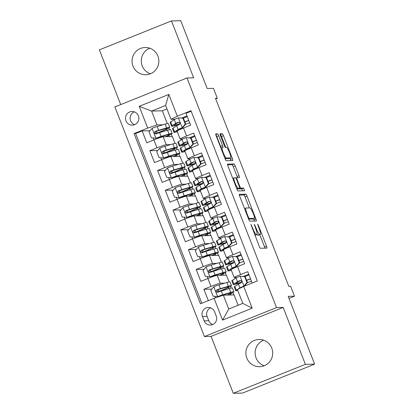 <?xml version="1.0" encoding="UTF-8"?>
<svg xmlns="http://www.w3.org/2000/svg" width="414" height="414" viewBox="0 0 414 414"><rect width="100%" height="100%" fill="white"/><g stroke="black" fill="none" stroke-linecap="round" stroke-linejoin="round"><path stroke-width="0.62" d="M250.905 224.305L259.231 246.314A2.091 0.342 68.1 0 0 260.354 248.25L266.895 248.095A2.091 0.342 68.1 0 0 266.916 248.089A2.091 0.342 68.1 0 0 266.502 246.144L258.455 225.501L257.653 224.15L258.988 228.181A6.686 1.092 68.1 0 1 260.313 234.412A6.686 1.092 68.1 0 1 260.246 234.427L259.702 234.438A6.686 1.092 68.1 0 1 256.116 228.249L254.289 224.222L255.604 228.264A6.686 1.092 68.1 0 1 256.934 234.495A6.686 1.092 68.1 0 1 256.866 234.505L256.323 234.521A6.686 1.092 68.1 0 1 252.731 228.331L250.905 224.305M132.982 66.131A13.621 13.414 -91.3 0 0 145.769 74.743A13.621 13.414 -91.3 0 0 157.925 56.118A13.621 13.414 -91.3 0 0 145.133 47.506A13.621 13.414 -91.3 0 0 132.982 66.131M150.38 73.795A13.621 13.414 88.7 0 1 149.785 48.231M246.816 358.1A13.621 13.414 -91.3 0 0 259.609 366.711A13.621 13.414 -91.3 0 0 271.76 348.086A13.621 13.414 -91.3 0 0 258.967 339.475A13.621 13.414 -91.3 0 0 246.816 358.1M264.215 365.769A13.621 13.414 88.7 0 1 263.62 340.204M125.934 120.81A6.81 6.707 -91.3 0 0 132.33 125.116A6.81 6.707 -91.3 0 0 138.405 115.801A6.81 6.707 -91.3 0 0 132.009 111.495A6.81 6.707 -91.3 0 0 125.934 120.81M134.338 111.858A6.81 6.707 -91.3 0 0 134.633 124.64M218.727 135.797A2.091 0.342 68.1 0 0 217.609 133.862L215.772 133.903A2.091 0.342 68.1 0 0 215.751 133.908A2.091 0.342 68.1 0 0 216.165 135.854L225.102 158.785A2.091 0.342 68.1 0 0 226.225 160.715L232.771 160.565A2.091 0.342 68.1 0 0 232.792 160.56A2.091 0.342 68.1 0 0 232.378 158.614L223.436 135.683A2.091 0.342 68.1 0 0 222.318 133.748L220.098 133.805A2.091 0.342 68.1 0 0 220.077 133.805A2.091 0.342 68.1 0 0 220.491 135.756L224.316 145.568A2.091 0.342 68.1 0 0 225.439 147.498L226.541 147.472A5.589 0.911 68.1 0 1 229.475 152.492A5.589 0.911 68.1 0 1 230.645 157.858A5.589 0.911 68.1 0 1 230.593 157.869L226.282 157.972A5.589 0.911 68.1 0 1 223.348 152.952A5.589 0.911 68.1 0 1 222.173 147.586A5.589 0.911 68.1 0 1 222.23 147.575L222.949 147.56A2.091 0.342 68.1 0 0 222.97 147.555A2.091 0.342 68.1 0 0 222.556 145.609L218.727 135.797L216.781 136.579A2.091 0.342 68.1 0 0 215.792 134.721M305.372 364.356L283.181 307.447L211.083 336.391L233.268 393.3L305.372 364.356L314.63 364.139L288.201 296.341L294.494 296.196L290.638 286.297L288.786 286.338L215.466 98.289L217.319 98.247L213.464 88.348L207.166 88.498L180.732 20.7L171.468 20.917L99.37 49.861L120.707 104.592M283.181 307.447L276.516 307.602L186.993 77.982L193.659 77.827L171.468 20.917M239.328 194.332A2.091 0.342 68.1 0 0 239.308 194.337A2.091 0.342 68.1 0 0 239.727 196.283L248.664 219.208A2.091 0.342 68.1 0 0 249.787 221.143L256.328 220.988A2.091 0.342 68.1 0 0 256.349 220.988A2.091 0.342 68.1 0 0 255.935 219.037L246.998 196.112A2.091 0.342 68.1 0 0 245.875 194.176L239.292 194.347M227.55 164.855L232.145 164.746A2.091 0.342 68.1 0 1 233.268 166.682L235.219 165.9L239.044 175.712A2.091 0.342 68.1 0 1 239.458 177.658A2.091 0.342 68.1 0 0 239.458 177.658L236.782 177.725A2.091 0.342 68.1 0 0 236.761 177.73A2.091 0.342 68.1 0 0 237.175 179.676L239.711 186.186A2.091 0.342 68.1 0 0 240.834 188.116L243.598 188.054L244.674 190.771L238.003 190.932A2.091 0.342 68.1 0 1 236.886 188.996L227.943 166.071A2.091 0.342 68.1 0 1 227.529 164.12L227.55 164.115A2.091 0.342 68.1 0 0 227.529 164.12M227.55 164.115L234.096 163.965A2.091 0.342 68.1 0 1 235.219 165.9M314.63 364.139L242.532 393.083L233.268 393.3M150.023 130.726L142.147 130.912L146.779 142.789L153.894 139.932L156.978 147.85A8.513 0.512 -21.3 0 1 166.257 144.688L170.661 144.584M157.739 150.52L149.868 150.706L154.5 162.583L161.61 159.726L164.7 167.644A8.513 0.512 -21.3 0 1 173.973 164.482L178.377 164.379M165.46 170.314L157.584 170.501L162.216 182.377L169.326 179.521L172.415 187.438A8.513 0.512 -21.3 0 1 181.689 184.277L186.093 184.173M173.176 190.114L165.3 190.295L169.931 202.172L177.047 199.315L180.131 207.233A8.513 0.512 -21.3 0 1 189.41 204.071L193.814 203.967M180.892 209.908L173.021 210.089L177.653 221.966L184.763 219.115L187.852 227.032A8.513 0.512 -21.3 0 1 197.126 223.865L201.53 223.762M188.613 229.703L180.737 229.884L185.368 241.76L192.479 238.909L195.568 246.827A8.513 0.512 -21.3 0 1 204.842 243.66L209.246 243.556M196.329 249.497L188.453 249.678L193.084 261.555L200.2 258.703L203.284 266.621A8.513 0.512 -21.3 0 1 212.563 263.454L216.967 263.351M204.045 269.291L196.174 269.473L200.806 281.349L207.916 278.498A8.513 0.512 -21.3 0 1 217.195 275.331L226.38 275.119L229.03 281.924M252.167 283.036L247.738 271.667L240.622 274.523A8.513 0.512 -21.3 0 0 234.174 277.582A8.513 0.512 -21.3 0 0 234.308 277.618L236.855 277.556M234.174 277.582L231.084 269.664A8.513 0.512 -21.3 0 1 237.538 266.606L244.648 263.749L240.016 251.872L232.906 254.729A8.513 0.512 -21.3 0 0 226.453 257.787A8.513 0.512 -21.3 0 0 226.593 257.824L229.139 257.762M226.453 257.787L223.369 249.87A8.513 0.512 158.7 0 1 229.817 246.811L236.932 243.955L232.301 232.078L225.19 234.935A8.513 0.512 -21.3 0 0 218.737 237.993A8.513 0.512 -21.3 0 0 218.877 238.029L221.423 237.967M218.737 237.993L215.653 230.075A8.513 0.512 158.7 0 1 222.101 227.017L229.216 224.16L224.585 212.284L217.469 215.14A8.513 0.512 -21.3 0 0 211.021 218.199A8.513 0.512 -21.3 0 0 211.156 218.235L213.702 218.173M211.021 218.199L207.931 210.281A8.513 0.512 158.7 0 1 214.385 207.223L221.495 204.366L216.864 192.489L209.753 195.346A8.513 0.512 -21.3 0 0 203.305 198.404A8.513 0.512 -21.3 0 0 203.44 198.441L205.986 198.378M203.305 198.404L200.216 190.487A8.513 0.512 158.7 0 1 206.664 187.428L213.779 184.572L209.148 172.695L202.037 175.552A8.513 0.512 -21.3 0 0 195.584 178.61A8.513 0.512 -21.3 0 0 195.724 178.646L198.27 178.584M195.584 178.61L192.5 170.692A8.513 0.512 158.7 0 1 198.948 167.634L206.063 164.777L201.432 152.901L194.316 155.757A8.513 0.512 -21.3 0 0 187.868 158.81A8.513 0.512 -21.3 0 0 188.003 158.852L190.549 158.79M187.868 158.81L184.779 150.893A8.513 0.512 158.7 0 1 191.232 147.839L198.342 144.983L193.711 133.106L186.6 135.963A8.513 0.512 -21.3 0 0 180.152 139.016A8.513 0.512 -21.3 0 0 180.287 139.052L182.833 138.995M153.139 137.965L153.904 139.927A8.513 0.512 158.7 0 1 163.168 136.77L172.353 136.553L175.008 143.358M160.855 157.76L161.62 159.726A8.513 0.512 158.7 0 1 170.889 156.564L180.074 156.347L182.724 163.157M168.576 177.559L169.336 179.521A8.513 0.512 158.7 0 1 178.605 176.359L187.79 176.141L190.445 182.952M177.047 199.315A8.513 0.512 158.7 0 1 186.321 196.153L195.506 195.936L198.161 202.746M184.007 217.148L184.773 219.109A8.513 0.512 158.7 0 1 194.042 215.948L203.227 215.735L205.877 222.541M191.729 236.943L192.489 238.904A8.513 0.512 158.7 0 1 201.758 235.742L210.943 235.53L213.598 242.335M200.2 258.703A8.513 0.512 158.7 0 1 209.474 255.536L218.659 255.324L221.314 262.129M216.237 316.006L214.54 311.649A6.598 6.5 -91.3 0 0 208.345 307.478A6.598 6.5 -91.3 0 0 202.456 316.498L204.154 320.855A6.598 6.5 -91.3 0 0 210.348 325.026A6.598 6.5 -91.3 0 0 216.237 316.006M276.516 307.602L204.412 336.546L114.89 106.926L186.993 77.982M142.147 130.912L135.621 133.531L134.064 133.567L200.438 303.804L214.079 298.328L223.353 295.161L234.096 294.913L238.128 305.258M134.064 133.567L147.705 128.092L139.218 106.32L168.84 94.428L177.327 116.205L190.968 110.724L257.337 280.961L243.696 286.436L252.188 308.213L222.566 320.1L214.079 298.328M211.766 289.086L203.89 289.267L211.005 286.416A8.513 0.512 -21.3 0 1 220.279 283.248L224.683 283.145M191.164 111.237L185.995 113.312L190.626 125.188L183.511 128.04A8.513 0.512 158.7 0 0 177.063 131.098L180.152 139.016M196.174 269.473L203.284 266.621M188.453 249.678L195.568 246.827M180.737 229.884L187.852 227.032M173.021 210.089L180.131 207.233M165.3 190.295L172.415 187.438M157.584 170.501L164.7 167.644M149.868 150.706L156.978 147.85M135.621 133.531L201.794 303.26M203.89 289.267L208.325 300.636M166.982 108.949L162.324 110.823L151.581 111.071L156.984 124.93L162.94 124.79M162.324 110.823L167.292 123.563M223.353 295.161L228.756 309.02L242.785 303.39L237.388 289.531L243.696 286.436M211.083 336.391L204.412 336.546M215.704 98.894L217.319 98.247M289.003 298.401L294.494 296.196M175.117 119.201L171.013 119.294L165.61 105.441L151.581 111.071L139.218 106.32M179.852 156.352L178.926 153.977M177.192 149.542L176.53 147.845M187.568 176.147L186.642 173.771M184.913 169.336L184.251 167.639M195.284 195.941L194.357 193.571M192.629 189.131L191.967 187.433M203.005 215.741L202.079 213.365M200.345 208.925L199.683 207.228M210.721 235.535L209.794 233.16M208.066 228.719L207.404 227.022M218.437 255.329L217.51 252.954M215.782 248.514L215.12 246.816M226.158 275.124L225.232 272.748M223.498 268.308L222.835 266.611M233.874 294.918L232.947 292.543M231.219 288.103L230.557 286.405M172.131 136.558L171.205 134.183M169.476 129.748L168.814 128.05M231.095 294.98L230.608 293.738M228.688 288.806L228.217 287.601M248.742 274.249L243.282 276.438M223.379 275.186L222.892 273.944M220.967 269.007L220.502 267.806M241.026 254.45L235.566 256.644M233.305 234.655L227.85 236.849M215.658 255.391L215.176 254.149M213.251 249.212L212.78 248.012M225.589 214.861L220.129 217.055M207.942 235.597L207.455 234.355M205.535 229.418L205.065 228.217M217.873 195.066L212.413 197.261M200.226 215.803L199.739 214.561M197.814 209.624L197.349 208.423M210.152 175.272L204.697 177.466M192.505 196.008L192.024 194.761M190.098 189.829L189.628 188.629M202.436 155.478L196.976 157.672M184.789 176.214L184.302 174.967M182.383 170.035L181.912 168.834M194.72 135.683L189.26 137.872M177.073 156.42L176.587 155.172M174.661 150.241L174.196 149.04M186.999 115.889L181.544 118.078M177.327 116.205L171.013 119.294M156.984 124.93L147.705 128.092M169.352 136.625L168.871 135.378M166.946 130.446L166.475 129.246M228.756 309.02L222.566 320.1M242.785 303.39L252.188 308.213M168.84 94.428L165.61 105.441M210.669 307.856A6.598 6.5 -91.3 0 0 207.088 316.389L208.785 320.746A6.598 6.5 -91.3 0 0 212.656 324.54M256.866 234.505L254.931 235.281A6.686 1.092 68.1 0 0 254.983 235.276L256.934 234.495M256.918 234.5A6.686 1.092 68.1 0 0 257.751 235.224L259.702 234.438M260.313 234.412L258.367 235.199A6.686 1.092 68.1 0 1 258.3 235.209L257.751 235.224M264.95 248.141A2.091 0.342 68.1 0 0 264.556 246.925L259.764 234.634M249.347 207.921L245.047 196.893A2.091 0.342 68.1 0 0 243.929 194.958L239.333 195.066M254.382 221.035A2.091 0.342 68.1 0 0 253.989 219.824L253.585 218.799M248.338 217.06L249.124 218.416L254.884 218.276L253.492 214.095A6.686 1.092 68.1 0 0 249.906 207.906L245.978 207.999A6.686 1.092 68.1 0 0 245.916 208.009A6.686 1.092 68.1 0 0 247.241 214.245L248.338 217.06L247.893 217.236M252.949 219.053L248.643 219.161M233.268 166.682L237.093 176.493L239.044 175.712M237.486 177.709A2.091 0.342 68.1 0 0 237.093 176.493M238.552 188.572A2.091 0.342 68.1 0 0 238.888 188.903L241.652 188.836L243.598 188.054M242.651 190.823L241.652 188.836M234.029 177.787A5.589 0.911 68.1 0 0 233.972 177.797A5.589 0.911 68.1 0 0 235.142 183.169A5.589 0.911 68.1 0 0 238.081 188.184L239.597 188.147A2.091 0.342 68.1 0 0 239.618 188.142A2.091 0.342 68.1 0 0 239.204 186.196L236.668 179.686A2.091 0.342 68.1 0 0 235.545 177.751L234.029 177.787M237.688 188.913A2.091 0.342 68.1 0 1 237.672 188.924A2.091 0.342 68.1 0 1 237.652 188.929L236.865 188.95M221.076 148.026A2.091 0.342 68.1 0 0 220.605 146.39L216.781 136.579M228.745 158.609A5.589 0.911 68.1 0 1 228.699 158.64A5.589 0.911 68.1 0 1 228.642 158.65L225.087 158.733M225.785 147.493L221.49 136.465A2.091 0.342 68.1 0 0 220.367 134.534L220.098 134.54M230.821 160.611A2.091 0.342 68.1 0 0 230.427 159.395L229.941 158.143M217.412 292.253L219.399 291.399A16.281 0.983 158.7 0 0 231.498 285.65L230.034 281.887A16.281 0.983 -21.3 0 0 226.908 282.483L218.939 284.858A5.641 0.342 -21.3 0 0 213.883 286.685L210.757 290.224L213.075 296.165L217.743 296.579A5.641 0.342 -21.3 0 1 222.799 294.752L230.769 292.382A16.281 0.983 -21.3 0 1 233.894 291.782A16.281 0.983 -21.3 0 1 227.7 295.063M217.743 296.579L228.719 293.283A13.517 0.812 -21.3 0 1 231.312 292.791A13.517 0.812 -21.3 0 1 227.151 295.073M217.153 292.144A6.707 0.404 -21.3 0 1 218.877 291.43L218.157 289.583M231.498 285.65A16.281 0.983 158.7 0 0 228.378 286.245L220.408 288.62A5.641 0.342 158.7 0 0 216.858 289.857C215.601 291.249 215.911 292.041 217.785 292.232A5.641 0.342 -21.3 0 1 221.335 290.995L229.304 288.62A16.281 0.983 -21.3 0 1 232.425 288.025L233.894 291.782M217.583 292.289L217.391 289.841L226.329 287.15A13.517 0.812 -21.3 0 1 228.921 286.654A13.517 0.812 -21.3 0 1 218.877 291.43M217.329 292.32L217.785 292.232M246.982 282.555L247.463 282.539L244.338 286.084L243.856 286.095L246.982 282.555L244.664 276.614L239.996 276.2A5.641 0.342 158.7 0 0 236.021 278.001L232.425 280.273A16.281 0.983 158.7 0 0 231.845 280.806L233.315 284.568A16.281 0.983 158.7 0 0 241.621 282.255M239.996 276.2L244.664 276.614M244.891 276.578A13.517 0.812 158.7 0 0 249.026 274.974M244.338 286.084L241.585 287.471M243.856 286.095A5.641 0.342 158.7 0 0 239.882 287.896L236.285 290.167A16.281 0.983 158.7 0 0 235.706 290.706A16.281 0.983 158.7 0 0 237.734 290.421M247.463 282.539L245.145 276.604M235.706 290.706L234.241 286.943A16.281 0.983 -21.3 0 1 234.816 286.405L238.412 284.139A5.641 0.342 -21.3 0 1 240.974 282.922C242.107 281.53 241.797 280.739 240.048 280.547A5.641 0.342 158.7 0 0 237.486 281.763L233.889 284.03A16.281 0.983 158.7 0 0 233.315 284.568M246.635 280.418A16.281 0.983 158.7 0 0 250.553 278.891M250.491 278.736A13.517 0.812 -21.3 0 1 246.573 280.257M241.693 282.027A13.517 0.812 -21.3 0 1 235.892 283.564A13.517 0.812 -21.3 0 1 236.373 283.119L240.462 280.459M247.324 282.7A13.517 0.812 158.7 0 0 251.417 281.111M209.691 272.459L211.678 271.605A16.281 0.983 158.7 0 0 223.783 265.855L222.318 262.093A16.281 0.983 -21.3 0 0 219.192 262.688L211.223 265.063A5.641 0.342 -21.3 0 0 206.167 266.89L203.041 270.43L205.354 276.371L210.027 276.785A5.641 0.342 -21.3 0 1 215.083 274.958L223.053 272.588A16.281 0.983 -21.3 0 1 226.173 271.988A16.281 0.983 -21.3 0 1 219.979 275.269M210.027 276.785L221.004 273.488A13.517 0.812 -21.3 0 1 223.596 272.997A13.517 0.812 -21.3 0 1 219.436 275.279M209.432 272.35A6.707 0.404 -21.3 0 1 211.161 271.636L210.441 269.788M223.783 265.855A16.281 0.983 158.7 0 0 220.657 266.45L212.687 268.821A5.641 0.342 158.7 0 0 209.137 270.063C207.885 271.455 208.195 272.246 210.064 272.438A5.641 0.342 -21.3 0 1 213.614 271.196L221.583 268.826A16.281 0.983 -21.3 0 1 224.709 268.231L226.173 271.988M209.862 272.495L209.67 270.047L218.613 267.356A13.517 0.812 -21.3 0 1 221.205 266.859A13.517 0.812 -21.3 0 1 211.161 271.636M209.613 272.526L210.064 272.438M201.975 252.664L203.962 251.81A16.281 0.983 158.7 0 0 216.067 246.056L214.597 242.299A16.281 0.983 -21.3 0 0 211.476 242.894L203.507 245.269A5.641 0.342 -21.3 0 0 198.451 247.091L195.325 250.636L197.638 256.577L202.306 256.99A5.641 0.342 -21.3 0 1 207.362 255.164L215.332 252.794A16.281 0.983 -21.3 0 1 218.457 252.193A16.281 0.983 -21.3 0 1 212.263 255.474M202.306 256.99L213.288 253.694A13.517 0.812 -21.3 0 1 215.88 253.197A13.517 0.812 -21.3 0 1 211.714 255.485M201.716 252.556A6.707 0.404 -21.3 0 1 203.44 251.841L202.72 249.994M216.067 246.056A16.281 0.983 158.7 0 0 212.941 246.656L204.971 249.026A5.641 0.342 158.7 0 0 201.421 250.268C200.169 251.66 200.474 252.452 202.348 252.643A5.641 0.342 -21.3 0 1 205.898 251.401L213.867 249.031A16.281 0.983 -21.3 0 1 216.993 248.431L218.457 252.193M202.146 252.7L201.954 250.253L210.892 247.562A13.517 0.812 -21.3 0 1 213.484 247.065A13.517 0.812 -21.3 0 1 203.44 251.841M201.892 252.731L202.348 252.643M194.259 232.87L196.246 232.016A16.281 0.983 158.7 0 0 208.345 226.261L206.881 222.504A16.281 0.983 -21.3 0 0 203.755 223.099L195.786 225.475A5.641 0.342 -21.3 0 0 190.73 227.296L187.604 230.841L189.922 236.782L194.59 237.196A5.641 0.342 -21.3 0 1 199.646 235.369L207.616 232.999A16.281 0.983 -21.3 0 1 210.742 232.399A16.281 0.983 -21.3 0 1 204.547 235.68M194.59 237.196L205.567 233.9A13.517 0.812 -21.3 0 1 208.159 233.403A13.517 0.812 -21.3 0 1 203.998 235.69M194 232.756A6.707 0.404 -21.3 0 1 195.724 232.047L195.004 230.2M208.345 226.261A16.281 0.983 158.7 0 0 205.225 226.862L197.255 229.232A5.641 0.342 158.7 0 0 193.705 230.474C192.448 231.866 192.758 232.658 194.632 232.849A5.641 0.342 -21.3 0 1 198.182 231.607L206.151 229.237A16.281 0.983 -21.3 0 1 209.272 228.637L210.742 232.399M194.43 232.906L194.238 230.458L203.176 227.762A13.517 0.812 -21.3 0 1 205.768 227.27A13.517 0.812 -21.3 0 1 195.724 232.047M194.176 232.937L194.632 232.849M186.538 213.075L188.525 212.222A16.281 0.983 158.7 0 0 200.63 206.467L199.165 202.71A16.281 0.983 -21.3 0 0 196.039 203.305L188.07 205.68A5.641 0.342 -21.3 0 0 183.014 207.502L179.888 211.047L182.201 216.988L186.874 217.402A5.641 0.342 -21.3 0 1 191.93 215.575L199.9 213.205A16.281 0.983 -21.3 0 1 203.02 212.605A16.281 0.983 -21.3 0 1 196.826 215.88M186.874 217.402L197.851 214.105A13.517 0.812 -21.3 0 1 200.443 213.608A13.517 0.812 -21.3 0 1 196.283 215.896M186.279 212.962A6.707 0.404 -21.3 0 1 188.008 212.247L187.288 210.405M200.63 206.467A16.281 0.983 158.7 0 0 197.504 207.067L189.534 209.437A5.641 0.342 158.7 0 0 185.984 210.674C184.732 212.071 185.042 212.863 186.911 213.05A5.641 0.342 -21.3 0 1 190.461 211.813L198.43 209.443A16.281 0.983 -21.3 0 1 201.556 208.842L203.02 212.605M186.709 213.112L186.517 210.664L195.46 207.968A13.517 0.812 -21.3 0 1 198.052 207.476A13.517 0.812 -21.3 0 1 188.008 212.247M186.46 213.143L186.911 213.05M239.261 262.761L239.747 262.745L236.622 266.29L236.14 266.3L239.261 262.761L236.948 256.82L232.28 256.406A5.641 0.342 158.7 0 0 228.305 258.207L224.709 260.473A16.281 0.983 158.7 0 0 224.129 261.011L225.594 264.774A16.281 0.983 158.7 0 0 233.905 262.46M232.28 256.406L236.948 256.82M237.17 256.783A13.517 0.812 158.7 0 0 241.31 255.179M236.622 266.29L231.048 269.457A13.517 0.812 158.7 0 0 230.567 269.907A13.517 0.812 158.7 0 0 231.183 269.918M236.14 266.3A5.641 0.342 158.7 0 0 232.161 268.101L228.564 270.373A16.281 0.983 158.7 0 0 227.99 270.911A16.281 0.983 158.7 0 0 231.317 270.254M239.747 262.745L237.429 256.809M227.99 270.911L226.52 267.149A16.281 0.983 -21.3 0 1 227.1 266.611L230.696 264.344A5.641 0.342 -21.3 0 1 233.258 263.128C234.386 261.736 234.081 260.944 232.332 260.753A5.641 0.342 158.7 0 0 229.77 261.969L226.173 264.236A16.281 0.983 158.7 0 0 225.594 264.774M238.914 260.623A16.281 0.983 158.7 0 0 242.837 259.097M242.775 258.941A13.517 0.812 -21.3 0 1 238.857 260.463M233.977 262.233A13.517 0.812 -21.3 0 1 228.171 263.77A13.517 0.812 -21.3 0 1 228.652 263.325L232.74 260.665M239.602 262.906A13.517 0.812 158.7 0 0 243.701 261.317M231.545 242.961L232.026 242.951L228.978 246.408L228.419 246.506L231.545 242.961L229.232 237.025L224.564 236.611A5.641 0.342 158.7 0 0 220.584 238.412L216.988 240.679A16.281 0.983 158.7 0 0 216.413 241.217L217.878 244.979A16.281 0.983 158.7 0 0 226.189 242.666M224.564 236.611L229.232 237.025M229.454 236.989A13.517 0.812 158.7 0 0 233.589 235.385M228.901 246.496L223.327 249.663A13.517 0.812 158.7 0 0 222.846 250.113A13.517 0.812 158.7 0 0 223.467 250.123M228.419 246.506A5.641 0.342 158.7 0 0 224.445 248.307L220.848 250.579A16.281 0.983 158.7 0 0 220.269 251.117A16.281 0.983 158.7 0 0 223.596 250.46M232.026 242.951L229.713 237.015M220.269 251.117L218.804 247.355A16.281 0.983 -21.3 0 1 219.384 246.816L222.98 244.545A5.641 0.342 -21.3 0 1 225.537 243.334C226.67 241.942 226.36 241.15 224.611 240.958A5.641 0.342 158.7 0 0 222.054 242.169L218.457 244.441A16.281 0.983 158.7 0 0 217.878 244.979M231.198 240.829A16.281 0.983 158.7 0 0 235.116 239.302M235.059 239.147A13.517 0.812 -21.3 0 1 231.136 240.669M226.261 242.438A13.517 0.812 -21.3 0 1 220.455 243.975A13.517 0.812 -21.3 0 1 220.936 243.53L225.025 240.87M231.887 243.111A13.517 0.812 158.7 0 0 235.985 241.522M223.829 223.167L224.31 223.156L221.262 226.613L220.703 226.712L223.829 223.167L221.511 217.231L216.843 216.817A5.641 0.342 158.7 0 0 212.868 218.618L209.272 220.885A16.281 0.983 158.7 0 0 208.692 221.423L210.162 225.185A16.281 0.983 158.7 0 0 218.468 222.872M216.843 216.817L221.511 217.231M221.738 217.195A13.517 0.812 158.7 0 0 225.873 215.59M221.185 226.701L215.611 229.868A13.517 0.812 158.7 0 0 215.13 230.319A13.517 0.812 158.7 0 0 215.751 230.329M220.703 226.712A5.641 0.342 158.7 0 0 216.729 228.512L213.132 230.784A16.281 0.983 158.7 0 0 212.553 231.322A16.281 0.983 158.7 0 0 215.88 230.66M224.31 223.156L221.992 217.221M212.553 231.322L211.088 227.56A16.281 0.983 -21.3 0 1 211.663 227.022L215.259 224.75A5.641 0.342 -21.3 0 1 217.821 223.539C218.954 222.147 218.644 221.355 216.895 221.164A5.641 0.342 158.7 0 0 214.333 222.375L210.736 224.647A16.281 0.983 158.7 0 0 210.162 225.185M223.482 221.035A16.281 0.983 158.7 0 0 227.4 219.508M227.338 219.353A13.517 0.812 -21.3 0 1 223.42 220.874M218.54 222.644A13.517 0.812 -21.3 0 1 212.739 224.181A13.517 0.812 -21.3 0 1 213.22 223.736L217.309 221.076M224.171 223.317A13.517 0.812 158.7 0 0 228.264 221.728M216.108 203.372L216.594 203.362L213.469 206.907L212.987 206.917L216.108 203.372L213.795 197.437L209.127 197.023A5.641 0.342 158.7 0 0 205.153 198.823L201.556 201.09A16.281 0.983 158.7 0 0 200.976 201.628L202.441 205.391A16.281 0.983 158.7 0 0 210.752 203.077M209.127 197.023L213.795 197.437M214.017 197.4A13.517 0.812 158.7 0 0 218.157 195.796M213.469 206.907L207.895 210.074A13.517 0.812 158.7 0 0 207.414 210.519A13.517 0.812 158.7 0 0 208.03 210.535M212.987 206.917A5.641 0.342 158.7 0 0 209.008 208.718L205.411 210.99A16.281 0.983 158.7 0 0 204.837 211.528A16.281 0.983 158.7 0 0 208.164 210.866M216.594 203.362L214.276 197.426M204.837 211.528L203.367 207.766A16.281 0.983 -21.3 0 1 203.947 207.228L207.543 204.956A5.641 0.342 -21.3 0 1 210.105 203.745C211.233 202.353 210.928 201.561 209.179 201.37A5.641 0.342 158.7 0 0 206.617 202.581L203.02 204.852A16.281 0.983 158.7 0 0 202.441 205.391M215.761 201.24A16.281 0.983 158.7 0 0 219.684 199.714M219.622 199.558A13.517 0.812 -21.3 0 1 215.704 201.08M210.824 202.844A13.517 0.812 -21.3 0 1 205.018 204.387A13.517 0.812 -21.3 0 1 205.499 203.936L209.587 201.282M216.45 203.522A13.517 0.812 158.7 0 0 220.548 201.934M178.822 193.281L180.809 192.427A16.281 0.983 158.7 0 0 192.914 186.673L191.444 182.91A16.281 0.983 -21.3 0 0 188.323 183.511L180.354 185.881A5.641 0.342 -21.3 0 0 175.298 187.708L172.172 191.252L174.485 197.193L179.153 197.607A5.641 0.342 -21.3 0 1 184.209 195.781L192.179 193.41A16.281 0.983 -21.3 0 1 195.304 192.81A16.281 0.983 -21.3 0 1 189.11 196.086M179.153 197.607L190.135 194.311A13.517 0.812 -21.3 0 1 192.727 193.814A13.517 0.812 -21.3 0 1 188.561 196.101M178.563 193.167A6.707 0.404 -21.3 0 1 180.287 192.453L179.567 190.611M192.914 186.673A16.281 0.983 158.7 0 0 189.788 187.273L181.818 189.643A5.641 0.342 158.7 0 0 178.268 190.88C177.016 192.277 177.321 193.069 179.195 193.255A5.641 0.342 -21.3 0 1 182.745 192.018L190.714 189.648A16.281 0.983 -21.3 0 1 193.84 189.048L195.304 192.81M178.993 193.317L178.801 190.87L187.739 188.173A13.517 0.812 -21.3 0 1 190.331 187.677A13.517 0.812 -21.3 0 1 180.287 192.453M178.739 193.348L179.195 193.255M208.392 183.578L208.873 183.568L205.825 187.024L205.266 187.123L208.392 183.578L206.079 177.642L201.411 177.228A5.641 0.342 158.7 0 0 197.431 179.029L193.835 181.296A16.281 0.983 158.7 0 0 193.26 181.834L194.725 185.596A16.281 0.983 158.7 0 0 203.036 183.283M201.411 177.228L206.079 177.642M206.301 177.606A13.517 0.812 158.7 0 0 210.436 176.002M205.748 187.112L200.174 190.28A13.517 0.812 158.7 0 0 199.693 190.725A13.517 0.812 158.7 0 0 200.314 190.735M205.266 187.123A5.641 0.342 158.7 0 0 201.292 188.924L197.695 191.196A16.281 0.983 158.7 0 0 197.116 191.734A16.281 0.983 158.7 0 0 200.443 191.071M208.873 183.568L206.56 177.632M197.116 191.734L195.651 187.972A16.281 0.983 -21.3 0 1 196.231 187.433L199.827 185.161A5.641 0.342 -21.3 0 1 202.384 183.951C203.517 182.558 203.207 181.767 201.458 181.575A5.641 0.342 158.7 0 0 198.901 182.786L195.304 185.058A16.281 0.983 158.7 0 0 194.725 185.596M208.045 181.446A16.281 0.983 158.7 0 0 211.963 179.919M211.906 179.764A13.517 0.812 -21.3 0 1 207.983 181.285M203.108 183.05A13.517 0.812 -21.3 0 1 197.302 184.592A13.517 0.812 -21.3 0 1 197.783 184.142L201.872 181.482M208.734 183.728A13.517 0.812 158.7 0 0 212.832 182.139M171.106 173.482L173.093 172.633A16.281 0.983 158.7 0 0 185.193 166.878L183.728 163.116A16.281 0.983 -21.3 0 0 180.602 163.716L172.633 166.086A5.641 0.342 -21.3 0 0 167.577 167.913L164.451 171.458L166.77 177.399L171.437 177.813A5.641 0.342 -21.3 0 1 176.493 175.986L184.463 173.611A16.281 0.983 -21.3 0 1 187.589 173.016A16.281 0.983 -21.3 0 1 181.394 176.292M171.437 177.813L182.414 174.517A13.517 0.812 -21.3 0 1 185.006 174.02A13.517 0.812 -21.3 0 1 180.846 176.307M170.847 173.373A6.707 0.404 -21.3 0 1 172.571 172.659L171.851 170.816M185.193 166.878A16.281 0.983 158.7 0 0 182.072 167.479L174.103 169.849A5.641 0.342 158.7 0 0 170.552 171.085C169.3 172.483 169.605 173.275 171.479 173.461A5.641 0.342 -21.3 0 1 175.029 172.224L182.998 169.854A16.281 0.983 -21.3 0 1 186.119 169.254L187.589 173.016M171.277 173.523L171.085 171.075L180.023 168.379A13.517 0.812 -21.3 0 1 182.615 167.882A13.517 0.812 -21.3 0 1 172.571 172.659M171.023 173.554L171.479 173.461M163.385 153.687L165.372 152.838A16.281 0.983 158.7 0 0 177.477 147.084L176.012 143.322A16.281 0.983 -21.3 0 0 172.886 143.922L164.917 146.292A5.641 0.342 -21.3 0 0 159.861 148.119L156.735 151.664L159.048 157.599L163.721 158.019A5.641 0.342 -21.3 0 1 168.777 156.192L176.747 153.817A16.281 0.983 -21.3 0 1 179.867 153.221A16.281 0.983 -21.3 0 1 173.673 156.497M163.721 158.019L174.698 154.722A13.517 0.812 -21.3 0 1 177.29 154.225A13.517 0.812 -21.3 0 1 173.13 156.513M163.126 153.578A6.707 0.404 -21.3 0 1 164.855 152.864L164.135 151.022M177.477 147.084A16.281 0.983 158.7 0 0 174.351 147.684L166.381 150.054A5.641 0.342 158.7 0 0 162.831 151.291C161.579 152.688 161.89 153.48 163.758 153.666A5.641 0.342 -21.3 0 1 167.308 152.43L175.277 150.059A16.281 0.983 -21.3 0 1 178.403 149.459L179.867 153.221M163.556 153.729L163.364 151.281L172.307 148.585A13.517 0.812 -21.3 0 1 174.899 148.088A13.517 0.812 -21.3 0 1 164.855 152.864M163.307 153.76L163.758 153.666M155.669 133.893L157.656 133.044A16.281 0.983 158.7 0 0 169.761 127.289L168.291 123.527A16.281 0.983 -21.3 0 0 165.17 124.128L157.201 126.498A5.641 0.342 -21.3 0 0 152.145 128.324L149.019 131.869L151.333 137.805L156 138.224A5.641 0.342 -21.3 0 1 161.056 136.397L169.026 134.022A16.281 0.983 -21.3 0 1 172.152 133.427A16.281 0.983 -21.3 0 1 165.957 136.703M156 138.224L166.982 134.928A13.517 0.812 -21.3 0 1 169.574 134.431A13.517 0.812 -21.3 0 1 165.409 136.718M155.41 133.784A6.707 0.404 -21.3 0 1 157.134 133.07L156.414 131.228M169.761 127.289A16.281 0.983 158.7 0 0 166.635 127.89L158.666 130.26A5.641 0.342 158.7 0 0 155.115 131.497C153.863 132.894 154.168 133.686 156.042 133.872A5.641 0.342 -21.3 0 1 159.592 132.635L167.561 130.265A16.281 0.983 -21.3 0 1 170.687 129.665L172.152 133.427M155.84 133.934L155.648 131.486L164.586 128.79A13.517 0.812 -21.3 0 1 167.178 128.293A13.517 0.812 -21.3 0 1 157.134 133.07M155.586 133.965L156.042 133.872M200.676 163.784L201.157 163.773L198.109 167.23L197.55 167.328L200.676 163.784L198.358 157.848L193.69 157.434A5.641 0.342 158.7 0 0 189.715 159.23L186.119 161.501A16.281 0.983 158.7 0 0 185.539 162.04L187.009 165.802A16.281 0.983 158.7 0 0 195.315 163.489M193.69 157.434L198.358 157.848M198.585 157.812A13.517 0.812 158.7 0 0 202.72 156.207M198.032 167.318L192.458 170.485A13.517 0.812 158.7 0 0 191.977 170.93A13.517 0.812 158.7 0 0 192.598 170.941M197.55 167.328A5.641 0.342 158.7 0 0 193.576 169.129L189.979 171.401A16.281 0.983 158.7 0 0 189.4 171.939A16.281 0.983 158.7 0 0 192.727 171.277M201.157 163.773L198.839 157.837M189.4 171.939L187.935 168.177A16.281 0.983 -21.3 0 1 188.51 167.639L192.106 165.367A5.641 0.342 -21.3 0 1 194.668 164.151C195.801 162.759 195.491 161.967 193.742 161.776A5.641 0.342 158.7 0 0 191.18 162.992L187.583 165.264A16.281 0.983 158.7 0 0 187.009 165.802M200.329 161.646A16.281 0.983 158.7 0 0 204.247 160.125M204.185 159.97A13.517 0.812 -21.3 0 1 200.267 161.491M195.392 163.256A13.517 0.812 -21.3 0 1 189.586 164.798A13.517 0.812 -21.3 0 1 190.067 164.348L194.156 161.688M201.018 163.934A13.517 0.812 158.7 0 0 205.111 162.345M192.955 143.989L193.441 143.979L190.316 147.524L189.835 147.534L192.955 143.989L190.642 138.053L185.974 137.634A5.641 0.342 158.7 0 0 182 139.435L178.403 141.707A16.281 0.983 158.7 0 0 177.823 142.245L179.288 146.007A16.281 0.983 158.7 0 0 187.599 143.694M185.974 137.634L190.642 138.053M190.864 138.017A13.517 0.812 158.7 0 0 195.004 136.413M190.316 147.524L184.742 150.691A13.517 0.812 158.7 0 0 184.261 151.136A13.517 0.812 158.7 0 0 184.877 151.146M189.835 147.534A5.641 0.342 158.7 0 0 185.855 149.335L182.258 151.607A16.281 0.983 158.7 0 0 181.684 152.145A16.281 0.983 158.7 0 0 185.011 151.483M193.441 143.979L191.123 138.038M181.684 152.145L180.214 148.383A16.281 0.983 -21.3 0 1 180.794 147.845L184.39 145.573A5.641 0.342 -21.3 0 1 186.952 144.357C188.08 142.965 187.775 142.173 186.026 141.981A5.641 0.342 158.7 0 0 183.464 143.197L179.867 145.469A16.281 0.983 158.7 0 0 179.288 146.007M192.608 141.852A16.281 0.983 158.7 0 0 196.531 140.33M196.469 140.175A13.517 0.812 -21.3 0 1 192.551 141.697M187.671 143.461A13.517 0.812 -21.3 0 1 181.865 145.003A13.517 0.812 -21.3 0 1 182.346 144.553L186.435 141.893M193.297 144.139A13.517 0.812 158.7 0 0 197.395 142.551M185.239 124.195L185.72 124.184L182.672 127.641L182.113 127.74L185.239 124.195L182.926 118.259L178.258 117.84A5.641 0.342 158.7 0 0 174.278 119.641L170.682 121.913A16.281 0.983 158.7 0 0 170.107 122.451L171.572 126.213A16.281 0.983 158.7 0 0 179.883 123.9M178.258 117.84L182.926 118.259M183.148 118.223A13.517 0.812 158.7 0 0 187.283 116.619M182.595 127.729L177.021 130.896A13.517 0.812 158.7 0 0 176.54 131.341A13.517 0.812 158.7 0 0 177.161 131.352M182.113 127.74A5.641 0.342 158.7 0 0 178.139 129.541L174.542 131.812A16.281 0.983 158.7 0 0 173.963 132.345A16.281 0.983 158.7 0 0 177.29 131.688M185.72 124.184L183.407 118.244M173.963 132.345L172.498 128.588A16.281 0.983 -21.3 0 1 173.078 128.05L176.674 125.778A5.641 0.342 -21.3 0 1 179.231 124.562C180.364 123.17 180.054 122.378 178.305 122.187A5.641 0.342 158.7 0 0 175.748 123.403L172.152 125.675A16.281 0.983 158.7 0 0 171.572 126.213M184.892 122.058A16.281 0.983 158.7 0 0 188.81 120.536M188.753 120.381A13.517 0.812 -21.3 0 1 184.83 121.902M179.955 123.667A13.517 0.812 -21.3 0 1 174.149 125.204A13.517 0.812 -21.3 0 1 174.63 124.759L178.719 122.099M185.581 124.345A13.517 0.812 158.7 0 0 189.679 122.756M163.168 136.77L166.257 144.688M170.889 156.564L173.973 164.482M178.605 176.359L181.689 184.277M186.321 196.153L189.41 204.071M194.042 215.948L197.126 223.865M201.758 235.742L204.842 243.66M209.474 255.536L212.563 263.454M217.195 275.331L220.279 283.248M237.538 266.606L240.622 274.523M183.511 128.04L186.6 135.963M191.232 147.839L194.316 155.757M198.948 167.634L202.037 175.552M206.664 187.428L209.753 195.346M214.385 207.223L217.469 215.14M222.101 227.017L225.19 234.935M229.817 246.811L232.906 254.729M207.916 278.498L211.005 286.416M208.785 320.746L204.154 320.855M207.088 316.389L202.456 316.498M252.286 228.507L252.731 228.331M254.864 235.105L256.323 234.521M254.631 225.754L255.071 225.578M255.671 228.43L256.116 228.249M258.3 235.209L260.246 234.427M258.01 225.677L258.455 225.501M264.556 246.925L266.502 246.144M251.246 225.837L251.691 225.656M243.929 194.958L245.875 194.176M245.047 196.893L246.998 196.112M253.989 219.824L255.935 219.037M248.457 218.68L249.124 218.416M246.796 214.421L247.241 214.245M232.145 164.746L234.096 163.965M235.882 178.087L236.746 177.741L235.882 178.082M236.73 179.852L237.175 179.676M239.266 186.362L239.711 186.186M238.888 188.903L240.834 188.116M236.772 188.706L238.081 188.184M237.652 188.929L239.597 188.147M220.605 146.39L222.556 145.609M224.988 158.49L226.282 157.972M228.642 158.65L230.593 157.869M220.367 134.534L222.318 133.748M221.49 136.465L223.436 135.683M230.427 159.395L232.378 158.614M215.761 134.602L217.609 133.862M213.805 286.773L217.624 296.569M220.688 296.072L220.548 295.72M229.304 288.62L230.769 292.382M226.908 282.483L228.378 286.245M221.335 290.995L222.799 294.752M218.939 284.858L220.408 288.62M217.391 289.841L216.858 289.857M243.934 286.007L240.115 276.21M233.889 284.03L232.425 280.273M236.285 290.167L234.816 286.405M237.486 281.763L236.021 278.001M239.882 287.896L238.412 284.139M206.089 266.978L209.908 276.775M213.075 276.547L212.832 275.926M221.583 268.826L223.053 272.588M219.192 262.688L220.657 266.45M213.614 271.196L215.083 274.958M211.223 265.063L212.687 268.821M209.67 270.047L209.137 270.063M198.368 247.184L202.192 256.98M205.354 256.752L205.116 256.131M213.867 249.031L215.332 252.794M211.476 242.894L212.941 246.656M205.898 251.401L207.362 255.164M203.507 245.269L204.971 249.026M201.954 250.253L201.421 250.268M190.652 227.384L194.471 237.186M197.638 236.958L197.395 236.337M206.151 229.237L207.616 232.999M203.755 223.099L205.225 226.862M198.182 231.607L199.646 235.369M195.786 225.475L197.255 229.232M194.238 230.458L193.705 230.474M182.936 207.59L186.755 217.391M189.922 217.164L189.679 216.543M198.43 209.443L199.9 213.205M196.039 203.305L197.504 207.067M190.461 211.813L191.93 215.575M188.07 205.68L189.534 209.437M186.517 210.664L185.984 210.674M236.218 266.212L232.394 256.416M226.173 264.236L224.709 260.473M228.564 270.373L227.1 266.611M229.77 261.969L228.305 258.207M232.161 268.101L230.696 264.344M228.497 246.418L224.678 236.622M218.457 244.441L216.988 240.679M220.848 250.579L219.384 246.816M222.054 242.169L220.584 238.412M224.445 248.307L222.98 244.545M220.781 226.624L216.962 216.827M210.736 224.647L209.272 220.885M213.132 230.784L211.663 227.022M214.333 222.375L212.868 218.618M216.729 228.512L215.259 224.75M213.065 206.829L209.241 197.033M203.02 204.852L201.556 201.09M205.411 210.99L203.947 207.228M206.617 202.581L205.153 198.823M209.008 208.718L207.543 204.956M175.215 187.796L179.039 197.597M182.201 197.369L181.963 196.748M190.714 189.648L192.179 193.41M188.323 183.511L189.788 187.273M182.745 192.018L184.209 195.781M180.354 185.881L181.818 189.643M178.801 190.87L178.268 190.88M205.344 187.035L201.525 177.239M195.304 185.058L193.835 181.296M197.695 191.196L196.231 187.433M198.901 182.786L197.431 179.029M201.292 188.924L199.827 185.161M167.499 168.001L171.318 177.803M174.485 177.575L174.242 176.954M182.998 169.854L184.463 173.611M180.602 163.716L182.072 167.479M175.029 172.224L176.493 175.986M172.633 166.086L174.103 169.849M171.085 171.075L170.552 171.085M159.783 148.207L163.602 158.008M166.77 157.781L166.526 157.16M175.277 150.059L176.747 153.817M172.886 143.922L174.351 147.684M167.308 152.43L168.777 156.192M164.917 146.292L166.381 150.054M163.364 151.281L162.831 151.291M152.062 128.412L155.887 138.214M159.048 137.981L158.81 137.36M167.561 130.265L169.026 134.022M165.17 124.128L166.635 127.89M159.592 132.635L161.056 136.397M157.201 126.498L158.666 130.26M155.648 131.486L155.115 131.497M197.628 167.24L193.809 157.444M187.583 165.264L186.119 161.501M189.979 171.401L188.51 167.639M191.18 162.992L189.715 159.23M193.576 169.129L192.106 165.367M189.912 147.446L186.088 137.645M179.867 145.469L178.403 141.707M182.258 151.607L180.794 147.845M183.464 143.197L182 139.435M185.855 149.335L184.39 145.573M182.191 127.652L178.372 117.85M172.152 125.675L170.682 121.913M174.542 131.812L173.078 128.05M175.748 123.403L174.278 119.641M178.139 129.541L176.674 125.778M244.519 208.573L245.916 208.009M232.715 178.305L233.972 177.797M237.672 188.924L239.618 188.142M220.931 148.083L222.173 147.586M228.699 158.64L230.645 157.858M214.882 296.326L215.471 297.852M207.16 276.531L207.926 278.493M199.444 256.737L200.21 258.698M176.292 197.354L177.057 199.315"/></g></svg>
